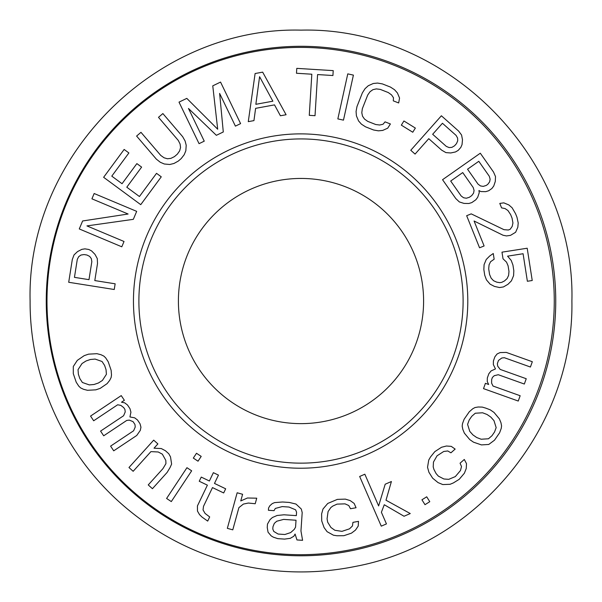 <?xml version="1.0" encoding="UTF-8"?>
<svg xmlns="http://www.w3.org/2000/svg" width="602" height="602" viewBox="0 0 602 602"><rect width="100%" height="100%" fill="white"/><g stroke="black" fill="none" stroke-linecap="round" stroke-linejoin="round"><path stroke-width="0.9" d="M463.111 301.038A162.111 162.111 0 0 0 301 138.927A162.111 162.111 0 0 0 138.889 301.038A162.111 162.111 0 0 0 301 463.149A162.111 162.111 0 0 0 463.111 301.038A162.111 162.111 0 0 0 301 138.927A162.111 162.111 0 0 0 138.889 301.038A162.111 162.111 0 0 0 301 463.149A162.111 162.111 0 0 0 463.111 301.038M423.597 301.038A122.597 122.597 0 0 0 301 178.44A122.597 122.597 0 0 0 178.403 301.038A122.597 122.597 0 0 0 301 423.635A122.597 122.597 0 0 0 423.597 301.038M554.261 301.045A253.638 253.638 0 0 0 300.624 47.407A253.638 253.638 0 0 0 46.986 301.045A253.638 253.638 0 0 0 300.624 554.69A253.638 253.638 0 0 0 554.261 301.045M467.792 301.045A167.168 167.168 0 0 0 300.624 133.877A167.168 167.168 0 0 0 133.456 301.045A167.168 167.168 0 0 0 300.624 468.221A167.168 167.168 0 0 0 467.792 301.045M84.927 248.859L81.864 249.348L77.538 251.583L74.031 254.917L72.308 259.507L68.703 282.278L114.245 289.502L115.148 283.805L94.8 280.577L97.509 263.503L97.291 258.604L94.981 254.345L91.557 250.883L88.803 249.476L84.927 248.859M124.027 241.485L86.936 225.908L133.328 219.339L136.677 211.362L94.153 193.513L91.925 198.826L128.106 214.019L82.624 220.972L79.276 228.941L121.792 246.797L124.027 241.485M156.528 173.331L139.423 196.523L126.789 187.207L141.613 167.108L136.872 163.609L122.048 183.715L111.784 176.145L128.888 152.946L124.147 149.454L103.627 177.297L140.74 204.657L161.268 176.822L156.528 173.331M182.654 136.677L162.871 113.567L158.492 117.322L178.275 140.424L180.096 144.029L180.555 147.513L179.637 150.884L177.357 154.127L174.437 156.625L170.878 158.379L167.416 158.762L164.045 157.777L160.757 155.421L140.973 132.32L136.601 136.067L156.377 159.169L160.298 162.269L164.316 164L169.787 164.489L173.978 163.473L178.267 161.095L181.187 158.597L184.197 154.729L185.837 150.741L186.206 145.255L185.115 141.026L182.654 136.677M219.625 93.43L235.405 126.127L240.589 123.621L220.55 82.083L212.762 85.845L217.691 129.219L186.801 98.374L179.012 102.129L199.059 143.66L204.251 141.154L188.471 108.465L216.366 135.315L223.289 131.973L219.625 93.43M262.66 72.142L255.105 73.527L248.28 121.649L253.946 120.618L255.609 108.345L274.512 104.883L280.412 115.772L286.085 114.741L262.66 72.142M333.222 70.622L296.786 68.365L296.477 73.256L311.821 74.212L309.27 115.343L315.019 115.697L317.578 74.565L332.921 75.521L333.222 70.622M343.471 120.144L353.404 75.115L347.775 73.873L337.842 118.903L343.471 120.144M390.405 123.959L385.039 121.852L383.068 124.238L379.666 125.013L375.731 124.516L367.687 121.348L364.466 119.03L362.502 116.148L361.794 112.709L362.336 108.706L367.724 95.011L370.049 91.707L372.916 89.668L376.318 88.9L380.253 89.389L388.298 92.557L391.518 94.875L393.482 97.757L393.302 100.85L398.667 102.957L399.562 98.043L397.425 92.986L394.566 89.751L390.457 87.079L382.405 83.911L377.582 83.068L373.285 83.49L368.273 85.732L365.045 88.682L362.359 92.896L356.971 106.592L356.068 111.513L356.422 115.87L358.559 120.927L361.418 124.162L365.527 126.826L373.579 129.994L378.41 130.837L382.699 130.423L387.711 128.173L390.405 123.959M412.769 132.237L415.357 128.068L403.919 120.979L401.338 125.148L412.769 132.237M460.801 147.445L462.035 144.608L462.486 139.762L461.568 135.006L458.626 131.085L441.386 115.772L410.767 150.259L415.071 154.082L428.759 138.678L441.687 150.161L445.931 152.615L450.763 152.968L455.518 151.945L458.19 150.38L460.801 147.445M478.944 190.548L480.847 191.556L485.716 191.662L488.681 190.759L491.887 188.501L493.745 186.026L495.303 181.413L495.506 176.574L493.55 172.082L480.298 153.209L442.553 179.705L455.804 198.577L459.364 201.941L463.984 203.401L468.853 203.499L471.81 202.596L475.828 199.781L477.687 197.298L479.245 192.685L478.944 190.548M471.216 213.868L466.663 215.704L479.553 247.791L484.106 245.962L474.075 221.002L503.061 235.247L506.508 235.931L510.511 235.359L515.613 232.274L517.825 227.24L518.209 222.943L516.975 217.232L515.538 213.665L512.121 207.788L508.871 204.951L503.799 202.851L499.795 203.423L501.586 207.878L505.033 208.563L507.93 210.512L510.631 214.598L512.061 218.165L512.942 222.988L512.197 226.397L510.18 229.279L508.359 230.009L504.002 229.686L471.216 213.868M503.024 258.807L506.523 262.148L508.088 265.791L508.976 271.487L508.592 275.438L507.102 278.591L504.491 280.938L501.729 282.346L499.788 282.647L496.733 282.15L493.527 280.705L491.142 278.162L489.584 274.512L488.696 268.816L489.072 264.865L490.57 261.719L494.152 259.214L493.264 253.517L489.682 256.023L486.243 259.477L484.076 264.677L483.85 269.576L484.738 275.264L486.446 279.862L490.096 284.159L494.415 286.401L499.555 287.545L503.438 286.936L507.99 284.287L511.422 280.833L513.589 275.633L513.822 270.734L512.934 265.038L511.226 260.44L507.576 256.151L523.085 253.735L527.375 281.262L532.228 280.509L527.194 248.227L501.985 252.163L503.024 258.807M73.301 373.661L76.213 382.21L78.757 386.115L80.578 387.876L83.49 389.276L87.486 390.299L95.853 389.833L100.225 388.35L107.133 383.609L109.684 380.359L111.137 377.477L111.498 374.971L111.137 370.32L108.225 361.772L105.681 357.866L103.86 356.106L100.948 354.706L96.945 353.69L88.584 354.149L84.212 355.639L77.304 360.372L73.301 366.505L73.301 373.661M93.679 420.775L117.653 404.777L120.829 405.379L123.666 407.554L124.923 409.435L125.216 411.949L123.591 415.749L100.572 431.1L103.702 435.795L126.721 420.444L129.264 420.106L133.065 421.641L134.946 424.463L135.239 426.976L133.614 430.776L110.595 446.127L113.725 450.823L136.744 435.472L140.289 430.392L140.951 427.232L140.033 423.778L137.527 420.023L134.69 417.841L129.934 416.945L130.927 412.212L130.009 408.75L127.504 404.995L124.667 402.821L121.491 402.219L124.373 400.3L121.235 395.604L90.548 416.08L93.679 420.775M133.155 471.298L150.929 451.62L158.213 451.982L162.337 454.156L165.813 460.402L165.941 463.63L162.916 468.665L148.235 484.919L152.426 488.704L167.108 472.45L170.133 467.415L171.615 464.089L170.516 456.888L168.778 453.757L165.422 450.732L161.298 448.558L154.022 448.197L157.882 443.922L153.698 440.137L128.971 467.513L133.155 471.298M171.299 501.579L191.662 470.809L186.951 467.694L166.596 498.464L171.299 501.579M198.028 461.2L201.203 456.391L196.5 453.276L193.317 458.084L198.028 461.2M209.684 516.93L205.094 513.453L203.04 509.909L203.514 506.305L212.483 487.59L223.681 492.955L225.675 488.801L214.478 483.429L218.458 475.113L213.371 472.675L209.383 480.99L201.241 477.093L199.247 481.246L207.389 485.152L197.426 505.943L197.471 511.075L199.525 514.62L202.084 517.126L207.698 521.091L209.684 516.93M232.778 529.843L238.911 507.614L243.404 504.07L248.37 503.046L255.21 503.739L256.745 498.185L247.422 498.004L240.755 500.947L242.598 494.28L237.158 492.775L227.338 528.338L232.778 529.843M302.588 540.318L300.955 530.964L302.196 512.558L301.309 509.036L295.981 504.055L289.306 502.444L282.549 501.993L274.587 502.61L272.255 503.603L269.846 505.755L268.567 507.983L268.409 510.278L274.038 510.662L275.325 508.434L282.233 506.591L288.99 507.05L295.597 509.804L296.568 512.182L296.334 515.628L283.948 514.793L277.108 515.493L272.45 517.487L270.042 519.631L267.476 524.086L267.243 527.533L268.063 532.213L271.209 535.893L273.383 537.195L277.808 538.647L284.565 539.106L290.277 538.331L293.814 536.262L295.093 534.034L296.959 539.941L302.588 540.318M321.724 520.926L324.057 527.533L327.089 531.679L333.463 535.216L337 535.757L343.87 535.697L351.448 533.161L355.481 530.099L358.205 526.095L358.499 521.355L352.945 522.355L352.448 525.96L349.521 528.827L341.944 531.355L334.87 530.279L330.927 527.472L327.684 522.197L327.074 518.796L328.075 511.587L330.799 507.584L332.816 506.049L337.06 504.122L345.036 503.859L348.776 505.529L350.499 508.735L356.06 507.742L354.134 503.4L350.191 500.593L345.337 499.118L337.353 499.382L327.759 503.445L323.018 508.983L321.611 513.92L321.724 520.926M385.995 500.217L391.405 481.517L385.19 484.219L378.628 505.936L364.842 474.21L359.665 476.468L381.269 526.156L386.446 523.906L381.39 512.279L384.264 504.739L404.047 516.253L410.255 513.551L385.995 500.217M429.775 501.684L426.713 496.8L421.934 499.795L424.997 504.679L429.775 501.684M432.627 478.161L438.045 482.601L442.786 484.565L450.07 484.294L453.374 482.924L459.221 479.312L464.383 473.217L466.249 468.506L466.505 463.668L464.3 459.461L460.063 463.194L461.508 466.535L460.485 470.508L455.323 476.596L448.716 479.342L443.885 478.989L438.384 476.152L436.096 473.563L433.892 469.357L433.214 466.881L433.47 462.043L437.029 455.834L443.719 451.477L447.783 450.966L450.921 452.817L455.15 449.084L451.259 446.368L446.428 446.014L441.514 447.271L434.825 451.628L430.505 456.971L428.729 460.078L427.54 467.265L428.895 472.224L432.627 478.161M494.498 440.19L499.622 432.755L501.24 428.383L501.571 425.87L500.954 422.702L499.389 418.879L494.024 412.438L490.231 409.827L485.791 408.133L482.3 407.102L478.176 406.997L474.993 407.546L472.766 408.75L469.251 411.813L464.127 419.248L462.509 423.62L462.178 426.133L462.795 429.301L464.36 433.124L469.726 439.565L473.518 442.184L481.449 444.908L488.756 444.457L494.498 440.19M520.158 395.732L493.015 386.032L491.608 383.128L491.661 379.546L492.421 377.424L494.265 375.686L498.283 374.722L524.334 384.038L526.238 378.726L500.187 369.41L497.688 366.121L497.365 363.608L498.501 360.417L501.812 358.002L504.363 357.716L530.422 367.032L532.318 361.719L506.267 352.403L500.074 352.584L497.147 353.938L494.919 356.738L493.399 360.989L493.347 364.564L495.461 368.921L491.066 370.945L488.839 373.744L487.319 377.996L487.266 381.57L488.673 384.475L485.415 383.308L483.519 388.629L518.254 401.045L520.158 395.732M91.843 261.629L88.983 279.659L74.445 277.356L77.304 259.327L78.727 256.633L80.961 255.045L84.024 254.556L86.929 255.015L89.69 256.422L91.323 258.627L91.843 261.629M259.59 76.695L272.864 101.196L255.85 104.312L259.59 76.695M446.315 146.399L432.665 134.276L442.44 123.267L456.09 135.39L457.588 138.039L457.723 140.785L456.489 143.622L454.533 145.819L451.861 147.385L449.122 147.573L446.315 146.399M478.793 161.306L489.283 176.251L490.133 179.17L489.629 181.872L487.778 184.347L486.168 185.476L483.21 186.379L480.494 185.935L478.041 184.137L467.551 169.2L478.793 161.306M471.712 195.62L469.304 197.313L466.339 198.216L463.63 197.772L461.177 195.981L450.687 181.036L462.735 172.578L473.217 187.523L474.075 190.443L473.571 193.144L471.712 195.62M78.395 374.309L78.027 369.666L82.03 363.533L86.033 360.982L90.398 359.492L95.131 359.078L102.039 361.493L104.59 365.399L106.042 369.673L106.403 374.316L102.408 380.449L98.404 383L94.04 384.49L89.307 384.904L82.399 382.488L79.848 378.59L78.395 374.309M296.026 520.233L295.559 527.134L294.28 529.361L290.668 532.582L284.881 534.501L278.124 534.049L273.775 531.438L272.804 529.068L272.954 526.765L274.316 523.386L276.724 521.242L283.632 519.398L296.026 520.233M491.984 435.713L488.47 438.775L481.164 439.227L476.724 437.534L472.931 434.915L469.771 431.371L467.588 424.38L469.199 420.008L471.765 416.291L475.279 413.228L482.586 412.784L487.026 414.469L490.818 417.088L493.979 420.632L496.161 427.623L494.543 431.995L491.984 435.713M46.256 301.038A254.744 254.744 0 0 0 301 555.781A254.744 254.744 0 0 0 555.744 301.038A254.744 254.744 0 0 0 301 46.294A254.744 254.744 0 0 0 46.256 301.038M571.9 301.038C574.195 425.93 478.703 543.23 355.932 566.309C314.944 574.669 274.181 573.706 233.629 563.427C193.144 552.899 156.956 534.102 125.065 507.034C65.355 456.579 29.686 379.207 30.1 301.038C26.375 156.257 156.272 26.398 301 30.138C445.751 26.405 575.632 156.279 571.9 301.038"/></g></svg>
